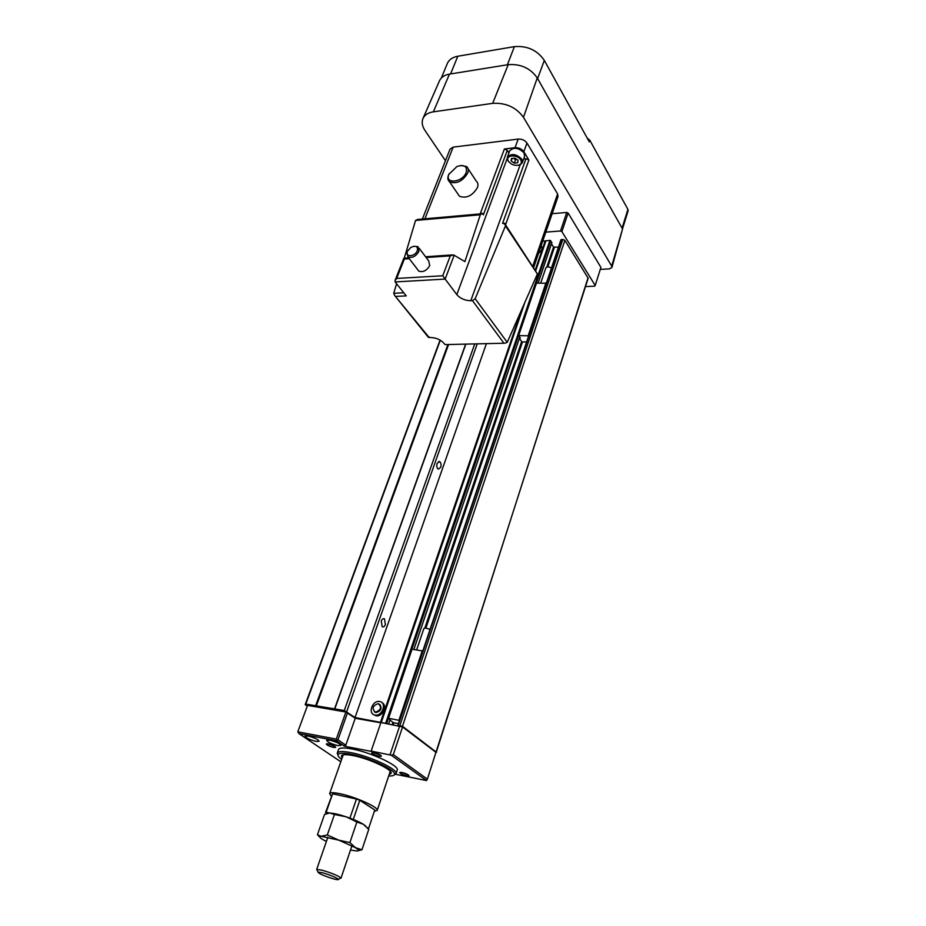 <?xml version="1.0" encoding="UTF-8"?>
<svg xmlns="http://www.w3.org/2000/svg" width="926" height="926" viewBox="0 0 926 926"><rect width="100%" height="100%" fill="white"/><g stroke="black" fill="none" stroke-linecap="round" stroke-linejoin="round"><path stroke-width="1.39" d="M541.143 245.726L539.302 251.108M538.55 253.307C541.953 250.703 542.844 248.226 541.212 245.911M378.294 703.633C382.044 707.198 381.084 710.045 375.435 712.175L375.354 712.163C371.627 708.54 372.599 705.693 378.259 703.621L378.294 703.633M379.822 704.385C382.253 708.413 380.968 711.133 375.933 712.557L374.359 711.805M379.648 701.526C387.149 702.394 382.519 716.435 375.146 715.069L374.995 715.034C367.448 714.062 372.298 700.01 379.614 701.526L379.648 701.526M373.56 714.548L376.153 715.821C382.519 717.083 387.82 705.554 382.16 702.822M381.304 621.033C382.16 618.985 383.225 618.267 384.498 618.881L385.378 624.541C384.51 626.613 383.445 627.33 382.16 626.705L381.304 621.033M437.13 463.359L439.584 461.565C441.031 462.722 441.413 464.644 440.741 467.341L438.264 469.135C436.829 467.977 436.447 466.044 437.13 463.359M535.321 269.79L545.171 240.98L542.717 241.154M545.171 240.98L549.975 240.343L551.85 242.6M546.849 266.931L553.551 247.092L551.479 243.816M553.551 247.092L558.447 247.173M435.915 752.433L588.172 278.251L564.883 240.332L562.823 239.417L560.994 239.973M387.427 723.669L355.028 717.546L344.275 710.52L305.754 704.073L305.186 704.64L307.293 706.133M436.54 752.34L402.474 726.273L398.666 725.648M344.275 710.52L474.737 343.916M346.752 711.492L477.226 343.859M355.028 717.546L486.405 343.639M305.186 704.64L440.058 340.074M305.754 704.073L440.313 340.224M315.627 705.774L447.918 344.53M316.275 706.029L448.578 344.518M334.448 709.177L465.639 344.125M334.784 708.876L465.847 344.113M585.498 286.609L594.654 286.157L595.198 285.486L561.885 231.616L560.508 231.002L545.819 232.125M595.198 285.486L600.916 267.406L568.136 213.061L566.758 212.448L552.139 213.698M568.136 213.061L561.885 231.616M566.758 212.448L560.508 231.002M622.492 228.884L628.129 210.815L627.921 209.392L589.816 140.22L589.272 141.828L544.326 60.398C537.323 50.212 527.334 45.617 514.381 46.636L457.803 56.231C452.617 57.204 449.145 59.565 447.397 63.327L447.223 63.744M589.816 140.22L587.246 138.148M600.279 269.397L609.47 268.876L611.936 267.464L611.692 266.121L523.468 117.313C516.118 107.277 505.851 102.624 492.667 103.353L433.368 111.838C428.194 112.659 424.745 114.836 423.032 118.366C421.457 122.07 422.117 126.133 425.011 130.52L445.464 160.73M611.936 267.464L622.55 228.988L537.254 77.946C530.413 68.2 520.736 63.767 508.212 64.658L449.457 74.126C444.538 75.006 441.227 77.182 439.537 80.666L439.399 80.967M329.818 740.163L326.635 740.314C327.665 742.189 331.346 743.937 337.677 745.569L340.895 745.43C339.854 743.555 336.161 741.795 329.818 740.163M308.115 736.031L305.071 736.17C306.112 738.034 309.782 739.781 316.055 741.413L319.146 741.275C318.093 739.411 314.412 737.663 308.115 736.031M394.152 774.981L396.027 773.708L397.208 770.131C399.824 765.929 371.06 752.387 351.973 748.972C343.905 747.49 339.425 747.664 338.511 749.504L337.261 753.058L337.944 755.222M396.027 773.708L396.073 773.43C397.52 768.997 369.312 755.963 350.711 752.583C343.083 751.16 338.638 751.229 337.388 752.792L337.261 753.058M388.7 775.942C392.404 776.115 394.337 775.537 394.499 774.229C395.853 769.992 368.791 757.491 350.942 754.239C343.615 752.861 339.344 752.919 338.14 754.412C337.469 755.547 338.627 757.202 341.625 759.389M342.747 754.922L342.574 756.692M389.198 774.449L390.911 773.557C394.129 770.339 369.358 758.533 352.806 755.523C345.595 754.181 341.775 754.377 341.347 756.137L342.145 757.908M400.993 772.307L408.065 774.738M401.942 772.458L399.627 772.562C400.391 773.719 402.752 774.807 406.699 775.814L409.003 775.791C408.493 774.657 406.132 773.546 401.942 772.458M327.677 743.786L334.761 746.333M328.394 743.902L326.288 744.041C327.11 745.268 329.54 746.414 333.591 747.444L335.675 747.398C335.119 746.194 332.7 745.025 328.394 743.902M373.109 752.549L380.459 755.13M374.023 752.688L371.72 752.838C372.53 754.088 374.984 755.234 379.081 756.276L381.373 756.218C380.841 754.991 378.387 753.822 374.023 752.688M389.603 773.222L390.552 771.728M344.981 746.136L345.398 744.932L343.974 745.939L345.375 746.402L355.237 718.287L380.817 722.801M345.398 744.932L337.955 739.758L336.52 740.777L299.005 733.647L297.802 731.829L307.571 705.369L345.907 712.025L355.237 718.287M343.974 745.939L336.52 740.777M336.902 740.036L336.288 739.11L297.802 731.829M427.361 779.148L393.319 754.609L391.212 755.188L426.527 780.56L427.361 779.148L435.949 752.329L402.555 726.945L380.91 722.523L371.141 751.09L371.65 751.461L345.375 746.402M337.955 739.758L347.551 712.673M391.212 755.188L371.141 751.09M390.031 754.725L399.719 725.834M395.634 774.298L426.527 780.56M393.319 754.609L402.555 726.945M299.005 733.647L340.791 761.774M336.288 739.11L345.907 712.025M505.561 224.891L537.427 273.922L507.24 342.342L504.913 343.21L445.695 344.588M504.589 223.201L505.584 224.705L528.896 160.024L525.991 158.716L502.587 223.374L504.589 223.201L504.265 224.127L505.237 224.405L505.469 225.886L475.165 298.704L472.468 300.637L470.778 300.707L520.192 164.793M417.568 269.501L418.853 271.168C423.147 272.464 426.77 270.612 429.699 265.635L428.703 260.912L419.189 248.261M407.533 250.992L406.954 252.208L407.961 256.988C412.29 258.25 415.948 256.363 418.934 251.34L417.95 246.617L413.795 246.27M407.371 251.374C404.674 257.555 415.149 256.838 417.348 250.657C418.02 246.339 415.855 245.263 410.866 247.404L407.371 251.374M457.942 194.055L459.435 196.231C466.368 198.708 472.353 195.861 477.411 187.665C478.395 184.864 478.036 182.7 476.323 181.183L468.058 168.717M449.203 173.613L448.45 175.199C447.397 178.081 447.767 180.292 449.561 181.82C456.518 184.262 462.572 181.346 467.711 173.081C468.718 170.268 468.371 168.104 466.658 166.587L460.893 165.476M448.89 174.319C444.457 184.482 462.664 182.584 466.206 172.41C467.399 166.252 464.308 164.284 456.923 166.53L448.89 174.319M508.987 162.015L507.633 160.14L507.379 157.107C511.465 153.16 516.257 153.832 521.778 159.156L522.322 162.698L520.134 164.816L517.993 165.326M507.379 157.107L509.694 150.869C513.768 146.898 518.56 147.57 524.047 152.894L524.591 156.448L522.322 162.698M508.478 161.321L508.2 160.811C505.017 154.955 517.426 154.04 520.725 159.943C521.928 162.189 521.454 163.856 519.278 164.955C515.03 166.032 511.43 164.828 508.478 161.321M513.525 158.277L515.585 159.666L516.928 159.515M511.175 161.02L514.312 163.138L517.727 162.744L518.016 160.244L514.868 158.126L511.441 158.52L511.175 161.02L512.124 158.439M515.585 159.666L514.312 163.138M508.93 152.929L507.309 150.313L483.349 214.855L482.33 213.339L480.305 214.751L464.898 261.607L453.59 254.928L450.279 255.865L442.755 275.763L445.163 279.085L395.124 281.932L395.066 280.393L396.664 278.46L404.373 259.014L403.863 258.204L408.69 257.926M470.778 300.707C464.968 300.58 460.315 298.554 456.819 294.642L445.163 279.085L454.168 255.206M525.991 158.716L523.676 158.983M428.02 336.867L430.787 337.55C436.181 337.77 440.545 339.645 443.867 343.164L444.723 344.24M507.309 150.313L504.381 148.993L515.018 147.72L518.201 139.085L453.173 147.13L450.036 149.155M528.896 160.024L523.827 151.69C521.732 148.901 518.803 147.581 515.018 147.72M533.723 267.382L558.019 196.543L557.602 193.916L526.975 143.044C524.892 140.254 521.975 138.935 518.201 139.085M482.33 213.339L480.339 213.524L504.381 148.993M480.964 213.848L417.58 219.462L415.554 220.446L404.234 258.227M396.583 283.761L393.724 293.299L394.719 295.556L429.247 337.596M395.124 281.932L406.236 295.892L396.05 296.389M374.335 811.338L377.218 810.4C379.139 807.565 355.734 796.962 340.386 793.79C333.869 792.413 330.281 792.355 329.621 793.617L331.253 796.117M333.811 878.948C337.133 879.804 338.661 879.92 338.407 879.306C335.872 877.327 330.536 875.139 322.398 872.732L318 872.06C318.764 873.658 324.042 875.961 333.811 878.948M340.062 878.427L340.942 877.964C337.955 875.614 331.647 873.021 322.028 870.185L316.831 869.41L317.236 870.324M355.839 820.505L346.266 816.848M329.876 813.074L326.16 812.218L325.501 812.565L327.086 813.537M368.143 828.62L367.205 827.555M368.617 828.434L374.787 809.972L359.786 800.295L356.452 799.022L332.608 793.79L325.501 812.565M353.431 819.001L359.786 800.295M326.16 812.218L332.608 793.79M350.063 817.716L356.452 799.022M320.13 837.521L317.444 834.708L320.535 836.132L349.889 842.614L356.869 822.01L346.139 816.801C353.489 819.313 359.23 821.813 363.339 824.279L365.782 826.142M326.392 841.445L323.116 839.732C319.864 837.81 319.065 836.687 320.72 836.352L327.318 834.986L334.436 814.486L329.934 813.074C333.406 813.155 338.812 814.394 346.139 816.801L334.436 814.486M329.17 813.109L324.505 814.521L317.444 834.708M349.889 842.614L355.468 847.672L361.95 849.755L368.756 829.383L363.339 824.279L356.869 822.01M361.95 849.755L357.586 850.913M327.318 834.986L355.468 847.672L358.084 849.582C358.964 850.577 358.362 851.04 356.279 850.948L350.514 849.987M540.749 282.962L545.865 267.822L547.81 266.746L551.502 267.857M519.555 337.921L520.308 337.909L518.641 335.594L536.455 283.182L546.352 283.206M518.641 335.594L528.665 335.837M526.628 341.902L521.998 342.007L519.393 338.407M528.306 335.339L546.004 282.685M416.677 649.832L423.911 628.418L425.856 628.036L430.046 629.414M390.02 719.826L388.584 718.275L412.058 649.207L422.8 651.001M388.584 718.275L399.476 720.44M398.411 723.6L393.434 722.72L389.927 720.081M398.99 720.081L422.337 650.596M380.586 722.037L521.708 309.562M381.003 722.037L523.317 305.927M535.552 270.137L545.588 240.806M381.419 722.037L524.915 302.293M535.784 270.496L545.993 240.633M385.795 722.801L549.975 240.343M386.79 723.194L550.785 240.714M388.596 723.877L390.101 719.421M413.841 649.45L519.775 337.157L413.887 649.462M538.11 283.09L551.896 242.462M392.23 724.514L392.96 722.373M424.849 628.002L521.651 341.52M393.284 724.699L393.932 722.812M425.914 628.048L522.461 341.995M547.856 266.746L554.373 247.45M398.284 725L561.306 239.521M399.963 725.289L562.823 239.417M402.474 726.273L564.883 240.332M436.32 752.028L588.079 277.719M457.803 56.231L450.58 73.953M514.381 46.636L507.39 64.785M544.326 60.398L537.612 78.571M627.921 209.392L622.064 228.143M449.457 74.126L433.368 111.838M508.212 64.658L492.667 103.353M537.254 77.946L523.468 117.313M622.55 228.988L611.692 266.121M310.048 736.494L315.118 738.323M331.508 740.557L336.971 742.513M456.819 294.642L507.182 158.52M532.82 266.028L557.602 193.916M523.827 151.69L526.975 143.044M424.895 218.814L453.173 147.13M475.165 298.704L507.24 342.342M472.468 300.637L503.663 342.851M505.469 225.886L537.393 274.015M480.305 214.751L415.554 220.446M403.771 292.79L393.724 293.299M442.755 275.763L396.664 278.46M450.279 255.865L426.145 257.521M409.269 258.678L404.373 259.014M375.146 715.069L376.153 715.821M384.498 618.881L383.167 618.73M439.584 461.565L438.565 461.53M388.642 723.889L390.147 719.456M538.156 283.09L551.908 242.543M397.937 725.023L560.948 239.73M447.397 63.327L441.355 78.004M439.537 80.666L423.032 118.366M394.499 774.229L396.073 773.43M342.307 755.674L341.347 756.137M326.866 743.752L326.288 744.041M372.345 752.525L371.72 752.838M381.072 755.581L381.373 756.218M335.397 746.807L335.675 747.398M390.448 772.597L390.911 773.557M338.14 754.412L337.388 752.792M418.853 271.168L407.961 256.988M459.435 196.231L449.561 181.82M508.2 160.811L507.633 160.14M519.278 164.955L520.134 164.816M403.863 258.204L395.066 280.393M422.395 219.034L450.071 149.074M394.719 295.556L428.449 337.4M504.913 343.21L445.186 344.599M452.201 254.928L425.578 256.757M390.24 771.323L377.218 810.4M338.407 879.306L340.942 877.964M351.938 845.797L340.988 878.207M327.839 837.266L316.646 869.56M318 872.06L316.831 869.41M343.245 754.806L329.621 793.617M358.084 849.582L359.612 849.339"/></g></svg>
